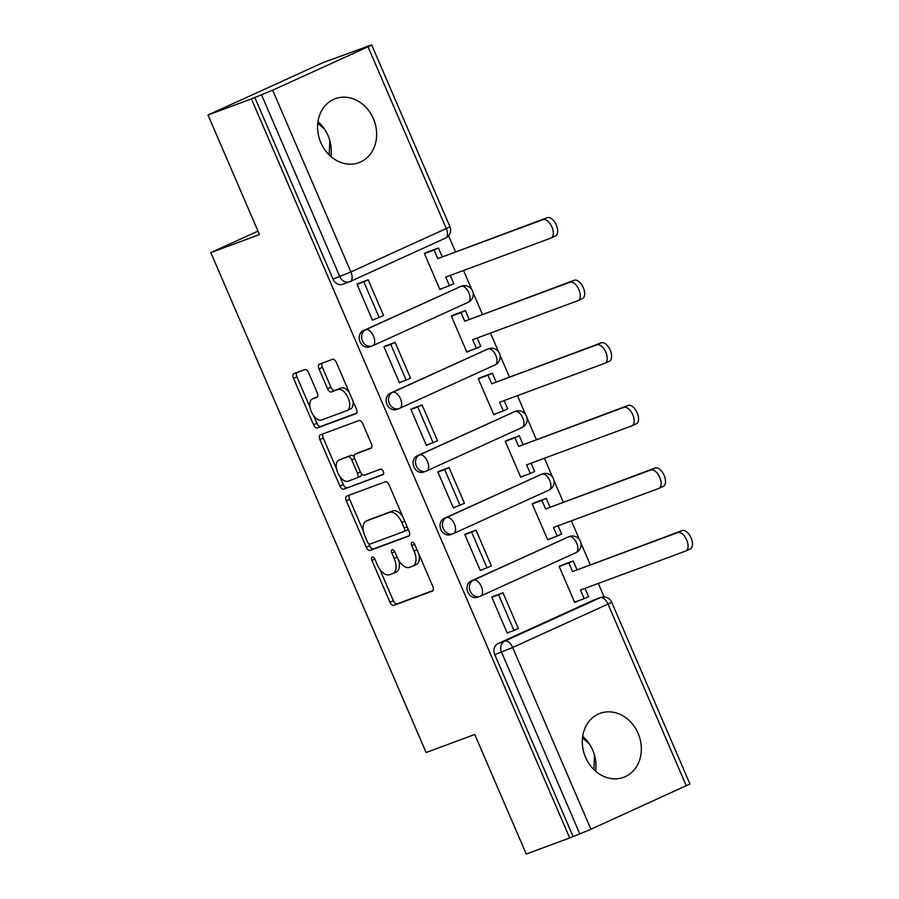 <?xml version="1.0" encoding="UTF-8"?>
<svg xmlns="http://www.w3.org/2000/svg" width="899" height="899" viewBox="0 0 899 899"><rect width="100%" height="100%" fill="white"/><g stroke="black" fill="none" stroke-linecap="round" stroke-linejoin="round"><path stroke-width="1.35" d="M372.231 557.077A3 1.596 -114.5 0 0 372.175 557.099A3 1.596 -114.5 0 0 371.928 560.392L389.941 602.229A4.293 2.281 -114.5 0 0 393.784 605.375L432.329 591.092A4.293 2.281 -114.5 0 0 432.419 591.059A4.293 2.281 -114.5 0 0 432.779 586.35L414.754 544.513A3 1.596 -114.5 0 0 412.068 542.311A3 1.596 -114.5 0 0 412.012 542.333A3 1.596 -114.5 0 0 411.764 545.626L414.091 551.042A13.732 7.293 -114.5 0 1 412.922 566.078A13.732 7.293 -114.5 0 1 412.663 566.179L409.45 567.37A13.732 7.293 -114.5 0 1 397.167 557.313L394.841 551.896A3 1.596 -114.5 0 0 392.155 549.694A3 1.596 -114.5 0 0 392.099 549.716A3 1.596 -114.5 0 0 391.84 553.009L394.178 558.425A13.732 7.293 -114.5 0 1 393.009 573.45A13.732 7.293 -114.5 0 1 392.751 573.562L389.537 574.753A13.732 7.293 -114.5 0 1 377.254 564.696L374.917 559.279A3 1.596 -114.5 0 0 372.231 557.077M585.541 757.306A34.095 28.858 69.7 0 0 623.67 777.309A34.095 28.858 69.7 0 0 638.11 733.382A34.095 28.858 69.7 0 0 599.981 713.379A34.095 28.858 69.7 0 0 585.541 757.306M595.587 771.173A34.095 28.858 69.7 0 0 592.733 750.204A34.095 28.858 69.7 0 0 582.687 736.337M320.831 142.638A34.095 28.858 69.7 0 0 358.959 162.652A34.095 28.858 69.7 0 0 373.4 118.713A34.095 28.858 69.7 0 0 335.26 98.71A34.095 28.858 69.7 0 0 320.831 142.638M330.877 156.505A34.095 28.858 69.7 0 0 328.011 135.535A34.095 28.858 69.7 0 0 317.965 121.68M308.627 372.748A4.293 2.281 -114.5 0 0 304.783 369.601L293.973 373.613A4.293 2.281 -114.5 0 0 293.883 373.647A4.293 2.281 -114.5 0 0 293.524 378.344L313.537 424.811A4.293 2.281 -114.5 0 0 317.369 427.958L355.925 413.675A4.293 2.281 -114.5 0 0 356.004 413.641A4.293 2.281 -114.5 0 0 356.375 408.944L336.361 362.466A4.293 2.281 -114.5 0 0 332.518 359.319L319.46 364.162A4.293 2.281 -114.5 0 0 319.37 364.196A4.293 2.281 -114.5 0 0 319.01 368.893L327.573 388.784A4.293 2.281 -114.5 0 0 331.416 391.93L337.889 389.525A11.473 6.102 -114.5 0 1 348.07 397.74A11.473 6.102 -114.5 0 1 347.183 410.506A11.473 6.102 -114.5 0 1 346.969 410.596L321.584 420.002A11.473 6.102 -114.5 0 1 311.414 411.798A11.473 6.102 -114.5 0 1 312.29 399.021A11.473 6.102 -114.5 0 1 312.515 398.931L316.74 397.369A4.293 2.281 -114.5 0 0 316.819 397.336A4.293 2.281 -114.5 0 0 317.19 392.638L308.627 372.748M569.685 837.958L526.263 854.05L474.773 734.483L426.115 752.519L210.815 252.608L259.474 234.572L207.984 115.005L251.405 98.912L569.685 837.958L579.821 833.924L501.552 652.168A8.743 7.394 -110.3 0 1 504.833 641.077L600.206 597.678A8.743 7.394 -110.3 0 1 600.622 597.498L593.857 600.004A8.743 7.394 69.7 0 0 593.441 600.184L600.206 597.678A8.743 4.641 -114.5 0 1 608.016 604.083L512.655 647.482L590.924 829.238L579.821 833.924M346.722 496.091A4.293 2.281 -114.5 0 0 346.632 496.124A4.293 2.281 -114.5 0 0 346.272 500.822L366.286 547.289A4.293 2.281 -114.5 0 0 370.118 550.435L408.674 536.152A4.293 2.281 -114.5 0 0 408.753 536.119A4.293 2.281 -114.5 0 0 409.124 531.421L389.11 484.943A4.293 2.281 -114.5 0 0 385.266 481.797L346.722 496.091M339.912 486.056L319.898 439.577A4.293 2.281 -114.5 0 1 320.258 434.88A4.293 2.281 -114.5 0 1 320.347 434.846L358.892 420.563A4.293 2.281 -114.5 0 1 362.735 423.71L371.298 443.6A4.293 2.281 -114.5 0 1 370.927 448.298A4.293 2.281 -114.5 0 1 370.849 448.331L355.217 454.119A4.293 2.281 -114.5 0 0 355.139 454.152A4.293 2.281 -114.5 0 0 354.768 458.85L360.454 472.042A4.293 2.281 -114.5 0 0 364.286 475.189L380.569 469.154A3 1.596 -114.5 0 1 383.232 471.312A3 1.596 -114.5 0 1 382.996 474.65A3 1.596 -114.5 0 1 382.94 474.672L343.744 489.202A4.293 2.281 -114.5 0 1 339.912 486.056L343.283 484.516L339.777 476.38M207.984 115.005L323.573 62.402L367.107 46.557M604.15 596.97L598.318 583.429M590.227 564.651L580.911 543.018M579.473 539.67L571.359 520.836M563.268 502.058L553.953 480.426M552.514 477.077L544.401 458.243M536.321 439.476L527.005 417.844M525.555 414.484L517.453 395.661M509.362 376.883L500.046 355.251M498.608 351.902L490.494 333.068M482.403 314.29L473.088 292.658M471.649 289.309L463.536 270.475M455.456 251.698L448.601 235.796M251.405 98.912L272.644 90.192L368.017 46.793L371.68 44.95L366.994 46.31M573.056 836.43L494.787 654.674A8.743 7.394 -110.3 0 1 498.068 643.583L593.441 600.184M686.297 785.827L608.016 604.083L611.691 602.24L689.96 783.995L590.924 829.238M564.269 564.269L559.133 566.37L574.675 602.476L578.102 600.914M496.889 594.992L491.731 597.037L507.283 633.154L510.036 631.896M469.93 532.399L464.772 534.456L480.324 570.562L483.078 569.314M537.31 501.676L532.174 503.777L547.727 539.894L551.154 538.332M442.982 469.817L437.813 471.863L453.366 507.969L456.119 506.721M510.362 439.094L505.216 441.195L520.768 477.302L524.196 475.74M416.023 407.225L410.865 409.27L426.418 445.387L429.171 444.128M483.404 376.501L478.257 378.603L493.809 414.709L497.237 413.147M389.065 344.632L383.907 346.688L399.459 382.794L402.213 381.536M456.445 313.908L451.309 316.01L466.862 352.116L470.289 350.565M362.117 282.039L356.948 284.095L372.501 320.201L375.254 318.954M429.497 251.315L424.35 253.417L439.903 289.534L443.331 287.972M363.286 330.63L365.691 329.742A8.743 4.641 65.5 0 1 373.512 336.147A8.743 4.641 65.5 0 1 372.77 345.722A8.743 4.641 65.5 0 1 372.602 345.789A8.743 7.394 -110.3 0 1 372.186 345.969L369.781 346.857A8.743 7.394 69.7 0 1 359.903 341.474A8.743 7.394 69.7 0 1 363.286 330.63L461.063 286.343A8.743 7.394 -110.3 0 1 461.479 286.174L459.074 287.062A8.743 7.394 69.7 0 0 458.659 287.231M390.245 393.223L392.649 392.335A8.743 4.641 65.5 0 1 400.471 398.74A8.743 4.641 65.5 0 1 399.718 408.315A8.743 4.641 65.5 0 1 399.561 408.382A8.743 7.394 -110.3 0 1 399.134 408.551L396.74 409.438A8.743 7.394 69.7 0 1 386.862 404.067A8.743 7.394 69.7 0 1 390.245 393.223L488.011 348.936A8.743 7.394 -110.3 0 1 488.438 348.756L486.033 349.644A8.743 7.394 69.7 0 0 485.617 349.823M417.203 455.815L419.597 454.928A8.743 4.641 65.5 0 1 427.418 461.333A8.743 4.641 65.5 0 1 426.677 470.907A8.743 4.641 65.5 0 1 426.508 470.975A8.743 7.394 -110.3 0 1 426.092 471.143L423.699 472.031A8.743 7.394 69.7 0 1 413.81 466.66A8.743 7.394 69.7 0 1 417.203 455.815L514.97 411.517A8.743 7.394 -110.3 0 1 515.385 411.349L512.992 412.236A8.743 7.394 69.7 0 0 512.576 412.416M444.151 518.397L446.556 517.509A8.743 4.641 65.5 0 1 454.377 523.915A8.743 4.641 65.5 0 1 453.635 533.489A8.743 4.641 65.5 0 1 453.467 533.557A8.743 7.394 -110.3 0 1 453.051 533.736L450.646 534.624A8.743 7.394 69.7 0 1 440.768 529.253A8.743 7.394 69.7 0 1 444.151 518.397L541.928 474.11A8.743 7.394 -110.3 0 1 542.344 473.942L539.951 474.829A8.743 7.394 69.7 0 0 539.524 474.998M471.11 580.99L473.515 580.102A8.743 4.641 65.5 0 1 481.336 586.508A8.743 4.641 65.5 0 1 480.583 596.082A8.743 4.641 65.5 0 1 480.426 596.149A8.743 7.394 -110.3 0 1 480.01 596.329L477.605 597.217A8.743 7.394 69.7 0 1 467.727 591.834A8.743 7.394 69.7 0 1 471.11 580.99L568.887 536.703A8.743 7.394 -110.3 0 1 569.303 536.523L566.898 537.422A8.743 7.394 69.7 0 0 566.482 537.591M210.815 252.608L258.002 231.133M582.473 737.955L589.126 743.608M594.531 755.295L593.891 769.6M317.763 123.298L324.404 128.95M329.809 140.626L329.18 154.931M254.777 97.384L333.046 279.139A8.743 7.394 69.7 0 0 342.834 284.264L349.587 281.758A8.743 7.394 -110.3 0 1 339.811 276.622L261.542 94.878M396.122 572.034A13.732 7.293 -114.5 0 0 396.38 571.921A13.732 7.293 -114.5 0 0 398.763 560.403M416.035 564.651A13.732 7.293 -114.5 0 0 416.293 564.538A13.732 7.293 -114.5 0 0 418.979 554.301M379.726 569.134L393.312 600.701A4.293 2.281 -114.5 0 0 397.156 603.836L432.97 590.564M368.759 543.693L369.658 545.76A4.293 2.281 -114.5 0 0 373.49 548.907L409.315 535.624M349.453 495.079A4.293 2.281 -114.5 0 0 349.644 499.282L363.443 531.343M367.421 541.85A3 1.596 -114.5 0 0 370.107 544.052L403.943 531.511A3 1.596 -114.5 0 0 403.999 531.489A3 1.596 -114.5 0 0 404.258 528.196L401.797 522.488A13.732 7.293 -114.5 0 0 389.514 512.419L366.387 520.993A13.732 7.293 -114.5 0 0 366.129 521.105A13.732 7.293 -114.5 0 0 364.96 536.141L367.421 541.85M404.056 531.455L407.314 529.972A3 1.596 -114.5 0 0 407.371 529.949A3 1.596 -114.5 0 0 408.011 528.859M402.696 516.509A13.732 7.293 -114.5 0 0 392.885 510.89L389.514 512.419M369.242 519.689A13.732 7.293 -114.5 0 1 369.5 519.566A13.732 7.293 -114.5 0 1 369.759 519.465L392.885 510.89M336.563 468.93L323.269 438.049L319.898 439.577M323.078 433.835A4.293 2.281 -114.5 0 0 323.269 438.049M371.489 447.803L358.589 452.59A4.293 2.281 -114.5 0 0 358.51 452.624A4.293 2.281 -114.5 0 0 358.431 452.658M383.457 474.2L343.744 489.202M338.99 460.131A11.473 6.102 -114.5 0 0 338.777 460.221A11.473 6.102 -114.5 0 0 337.889 472.998A11.473 6.102 -114.5 0 0 348.07 481.201L357.004 477.886A4.293 2.281 -114.5 0 0 357.094 477.852A4.293 2.281 -114.5 0 0 357.454 473.155L351.767 459.962A4.293 2.281 -114.5 0 0 347.935 456.816L342.362 458.602A11.473 6.102 -114.5 0 0 342.148 458.692A11.473 6.102 -114.5 0 0 341.935 458.793M357.173 477.818L360.375 476.358A4.293 2.281 -114.5 0 0 360.454 476.324A4.293 2.281 -114.5 0 0 361.376 473.649M354.217 456.827A4.293 2.281 -114.5 0 0 351.307 455.287L347.935 456.816M342.362 458.602L351.307 455.287M343.283 484.516A4.293 2.281 -114.5 0 0 347.115 487.663M315.459 397.594A11.473 6.102 -114.5 0 1 315.661 397.493A11.473 6.102 -114.5 0 1 315.886 397.403L317.381 396.841M350.34 409.067A11.473 6.102 -114.5 0 0 350.554 408.978A11.473 6.102 -114.5 0 0 352.858 400.797M349.239 392.369A11.473 6.102 -114.5 0 0 341.26 387.997L337.889 389.525M322.19 363.151A4.293 2.281 -114.5 0 0 322.381 367.365L330.944 387.255A4.293 2.281 -114.5 0 0 334.788 390.391L341.26 387.997M313.605 415.63L316.909 423.283A4.293 2.281 -114.5 0 0 320.741 426.429L356.566 413.147M296.704 372.602A4.293 2.281 -114.5 0 0 296.895 376.805L309.986 407.202M585.013 588.351L588.598 596.666L584.215 598.655L580.496 590.025L685.667 551.053A10.058 5.338 -114.5 0 0 685.858 550.975A10.058 5.338 -114.5 0 0 686.634 539.793A10.058 5.338 -114.5 0 0 677.722 532.601L682.094 530.601A10.058 5.338 65.5 0 1 691.016 537.793A10.058 5.338 65.5 0 1 690.241 548.986A10.058 5.338 65.5 0 1 690.05 549.064M561.426 565.325L573.214 560.954L568.831 562.954L572.551 571.573L682.094 530.601M573.214 560.954L576.933 569.584M493.36 596.307L502.957 592.744L498.574 594.733L513.958 630.446L507.193 632.952M498.574 594.733L491.809 597.239M502.957 592.744L518.341 628.446L513.958 630.446M572.551 571.573L677.722 532.601M568.831 562.954L559.189 566.516M584.215 598.655L574.573 602.229M558.065 525.769L561.639 534.073L557.256 536.062L553.537 527.443L658.709 488.46A10.058 5.338 -114.5 0 0 658.9 488.382A10.058 5.338 -114.5 0 0 659.675 477.2A10.058 5.338 -114.5 0 0 650.764 470.008L655.146 468.019A10.058 5.338 65.5 0 1 664.058 475.211A10.058 5.338 65.5 0 1 663.282 486.393A10.058 5.338 65.5 0 1 663.091 486.471M534.478 502.732L546.255 498.361L541.883 500.361L545.592 508.98L655.146 468.019M546.255 498.361L549.974 506.991M466.401 533.714L475.998 530.152L471.627 532.152L487 567.853L480.235 570.359M471.627 532.152L464.862 534.658M475.998 530.152L491.382 565.864L487 567.853M545.592 508.98L650.764 470.008M541.883 500.361L532.242 503.934M557.256 536.062L547.615 539.636M531.107 463.176L534.68 471.481L530.298 473.481L526.589 464.85L631.761 425.879A10.058 5.338 -114.5 0 0 631.941 425.8A10.058 5.338 -114.5 0 0 632.727 414.608A10.058 5.338 -114.5 0 0 623.805 407.416L628.187 405.427A10.058 5.338 65.5 0 1 637.099 412.619A10.058 5.338 65.5 0 1 636.323 423.8A10.058 5.338 65.5 0 1 636.132 423.878M507.519 440.139L519.307 435.779L514.925 437.768L518.633 446.398L628.187 405.427M519.307 435.779L523.016 444.398M439.442 471.121L449.051 467.559L444.668 469.559L460.041 505.26L453.287 507.766M444.668 469.559L437.903 472.065M449.051 467.559L464.423 503.271L460.041 505.26M518.633 446.398L623.805 407.416M514.925 437.768L505.283 441.342M530.298 473.481L520.656 477.054M504.148 400.583L507.721 408.899L503.35 410.888L499.63 402.258L604.802 363.286A10.058 5.338 -114.5 0 0 604.993 363.207A10.058 5.338 -114.5 0 0 605.769 352.026A10.058 5.338 -114.5 0 0 596.857 344.834L601.229 342.834A10.058 5.338 65.5 0 1 610.151 350.026A10.058 5.338 65.5 0 1 609.376 361.218A10.058 5.338 65.5 0 1 609.185 361.297M480.56 377.558L492.349 373.186L487.966 375.175L491.686 383.806L601.229 342.834M492.349 373.186L496.068 381.817M412.484 408.528L422.092 404.977L417.709 406.966L433.093 442.679L426.328 445.185M417.709 406.966L410.944 409.472M422.092 404.977L437.476 440.679L433.093 442.679M491.686 383.806L596.857 344.834M487.966 375.175L478.324 378.749M503.35 410.888L493.708 414.461M477.189 338.002L480.774 346.306L476.391 348.295L472.672 339.676L577.843 300.693A10.058 5.338 -114.5 0 0 578.035 300.614A10.058 5.338 -114.5 0 0 578.81 289.433A10.058 5.338 -114.5 0 0 569.899 282.241L574.281 280.241A10.058 5.338 65.5 0 1 583.193 287.433A10.058 5.338 65.5 0 1 582.417 298.625A10.058 5.338 65.5 0 1 582.226 298.704M453.613 314.965L465.39 310.593L461.007 312.594L464.727 321.213L574.281 280.241M465.39 310.593L469.109 319.224M385.536 345.946L395.133 342.384L390.762 344.373L406.134 380.086L399.37 382.592M390.762 344.373L383.997 346.879M395.133 342.384L410.517 378.097L406.134 380.086M464.727 321.213L569.899 282.241M461.007 312.594L451.377 316.167M476.391 348.295L466.75 351.869M450.242 275.409L453.815 283.713L449.433 285.702L445.724 277.083L550.885 238.1A10.058 5.338 -114.5 0 0 551.076 238.033A10.058 5.338 -114.5 0 0 551.851 226.84A10.058 5.338 -114.5 0 0 542.94 219.648L547.322 217.659A10.058 5.338 65.5 0 1 556.234 224.851A10.058 5.338 65.5 0 1 555.458 236.032A10.058 5.338 65.5 0 1 555.267 236.111M426.654 252.372L438.442 248L434.06 250.001L437.768 258.62L547.322 217.659M438.442 248L442.151 256.631M358.577 283.354L368.185 279.791L363.803 281.792L379.176 317.493L372.411 319.999M363.803 281.792L357.038 284.298M368.185 279.791L383.558 315.504L379.176 317.493M437.768 258.62L542.94 219.648M434.06 250.001L424.418 253.574M449.433 285.702L439.791 289.276M374.827 559.066L371.928 560.392M414.664 544.3L411.764 545.626M394.74 551.683L391.84 553.009M272.644 90.192L350.913 271.947L446.286 228.537A8.743 4.641 65.5 0 1 445.544 238.111A8.743 4.641 65.5 0 1 445.376 238.179L350.34 281.432M333.046 279.139L350.913 271.947A8.743 4.641 65.5 0 1 350.172 281.522L445.544 238.111A8.743 8.743 0 0 0 449.95 226.705L446.286 228.537L368.017 46.793M498.068 643.583L504.833 641.077A8.743 4.641 -114.5 0 1 512.655 647.482L494.787 654.674M372.928 345.643L467.974 302.39A8.743 4.641 -114.5 0 0 468.143 302.322L372.77 345.722A8.743 8.743 0 0 1 372.186 345.969A8.743 7.394 -110.3 0 1 362.308 340.586A8.743 7.394 -110.3 0 1 365.691 329.742L461.063 286.343A8.743 4.641 65.5 0 1 468.885 292.748A8.743 4.641 -114.5 0 1 468.143 302.322A8.743 8.743 0 0 0 472.593 291.04A8.743 8.743 0 0 0 461.479 286.174M399.886 408.236L494.933 364.983A8.743 4.641 -114.5 0 0 495.091 364.915L399.718 408.315A8.743 8.743 0 0 1 399.134 408.551A8.743 7.394 -110.3 0 1 389.256 403.179A8.743 7.394 -110.3 0 1 392.649 392.335L488.011 348.936A8.743 4.641 65.5 0 1 495.832 355.341A8.743 4.641 -114.5 0 1 495.091 364.915A8.743 8.743 0 0 0 499.552 353.622A8.743 8.743 0 0 0 488.438 348.756M426.834 470.829L521.881 427.564A8.743 4.641 -114.5 0 0 522.049 427.497L426.677 470.907A8.743 8.743 0 0 1 426.092 471.143A8.743 7.394 -110.3 0 1 416.215 465.772A8.743 7.394 -110.3 0 1 419.597 454.928L514.97 411.517A8.743 4.641 65.5 0 1 522.791 417.934A8.743 4.641 -114.5 0 1 522.049 427.497A8.743 8.743 0 0 0 526.511 416.215A8.743 8.743 0 0 0 515.385 411.349M453.793 533.41L548.84 490.157A8.743 4.641 -114.5 0 0 549.008 490.09L453.635 533.489A8.743 8.743 0 0 1 453.051 533.736A8.743 7.394 -110.3 0 1 443.173 528.354A8.743 7.394 -110.3 0 1 446.556 517.509L541.928 474.11A8.743 4.641 65.5 0 1 549.75 480.516A8.743 4.641 -114.5 0 1 549.008 490.09A8.743 8.743 0 0 0 553.469 478.807A8.743 8.743 0 0 0 542.344 473.942M480.751 596.003L575.798 552.75A8.743 4.641 -114.5 0 0 575.956 552.683L480.583 596.082A8.743 8.743 0 0 1 480.01 596.329A8.743 7.394 -110.3 0 1 470.121 590.946A8.743 7.394 -110.3 0 1 473.515 580.102L568.887 536.703A8.743 4.641 65.5 0 1 576.697 543.108A8.743 4.641 -114.5 0 1 575.956 552.683A8.743 8.743 0 0 0 580.417 541.389A8.743 8.743 0 0 0 569.303 536.523M350.014 281.589A8.743 7.394 -110.3 0 1 349.587 281.758A8.743 8.743 0 0 0 350.172 281.522A8.743 4.641 65.5 0 1 350.014 281.589M397.077 557.099L394.178 558.425M417.001 549.716L414.091 551.042M397.156 603.836L393.784 605.375M393.312 600.701L389.941 602.229M373.49 548.907L370.118 550.435M369.658 545.76L366.286 547.289M349.644 499.282L346.272 500.822M407.157 526.87L404.258 528.196M404.707 521.162L401.797 522.488M369.759 519.465L366.387 520.993M358.589 452.59L355.217 454.119M360.364 471.84L357.454 473.155M354.678 458.636L351.767 459.962M315.886 397.403L312.515 398.931M334.788 390.391L331.416 391.93M330.944 387.255L327.573 388.784M322.381 367.365L319.01 368.893M320.741 426.429L317.369 427.958M316.909 423.283L313.537 424.811M296.895 376.805L293.524 378.344M449.95 226.705L371.68 44.95M611.691 602.24A8.743 8.743 0 0 0 600.622 597.498M396.38 571.921L393.009 573.45M416.293 564.538L412.922 566.078M407.371 529.949L403.999 531.489M369.5 519.566L366.129 521.105M358.51 452.624L355.139 454.152M342.148 458.692L338.777 460.221M360.454 476.324L357.094 477.852M315.661 397.493L312.29 399.021M350.554 408.978L347.183 410.506M685.858 550.975L690.241 548.986M658.9 488.382L663.282 486.393M631.941 425.8L636.323 423.8M604.993 363.207L609.376 361.218M578.035 300.614L582.417 298.625M551.076 238.033L555.458 236.032"/></g></svg>
